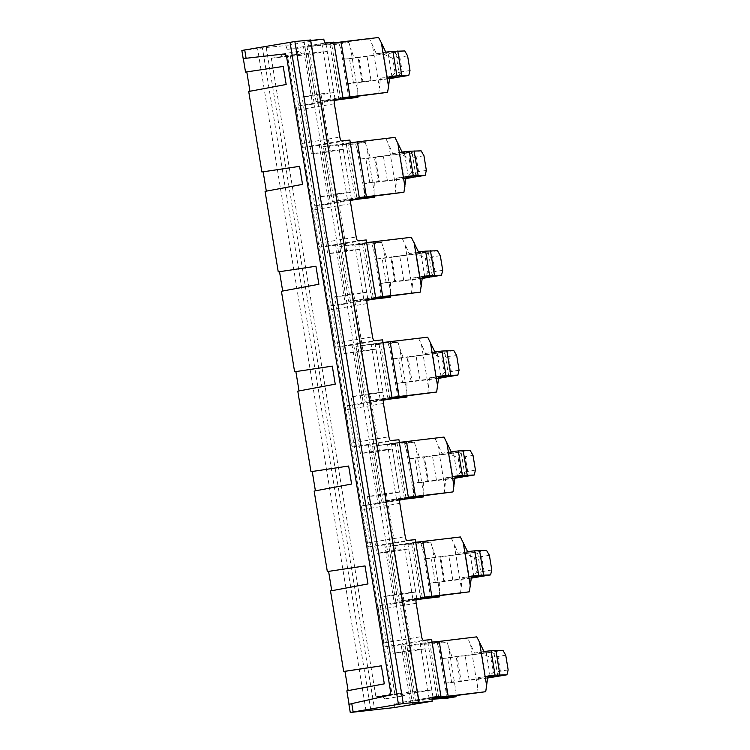 <?xml version="1.0" encoding="UTF-8"?>
<svg xmlns="http://www.w3.org/2000/svg" width="750" height="750" viewBox="0 0 750 750"><rect width="100%" height="100%" fill="white"/><g stroke="black" fill="none" stroke-linecap="round" stroke-linejoin="round"><path stroke-width="0.56" stroke-dasharray="3.75 2.81" d="M324.375 152.513L343.266 149.334L330.234 150.638L320.925 93.834L302.044 97.022L315.075 95.709L308.344 54.581L282.797 57.141A14.888 3.919 80.4 0 0 279.909 54.45A14.888 3.919 80.4 0 0 278.109 57.619L271.331 58.294L375.9 696.834L382.678 696.15A14.888 3.919 80.4 0 0 385.575 698.85A14.888 3.919 80.4 0 0 387.366 695.681L412.903 693.122L406.172 651.984L393.141 653.297L383.841 596.494L396.863 595.181L389.812 552.094L376.781 553.397L367.481 496.594L380.512 495.291L373.453 452.194L360.422 453.506L351.122 396.703L364.153 395.4L357.094 352.303L344.062 353.616L334.762 296.812L347.794 295.5L340.734 252.413L327.703 253.716L318.403 196.912L331.434 195.609L324.375 152.513L311.344 153.825L302.044 97.022M330.234 150.638L311.344 153.825M382.678 696.15L401.559 692.972A14.888 3.919 80.4 0 0 404.456 695.662A14.888 3.919 80.4 0 0 406.247 692.503L431.784 689.934L425.053 648.806L412.022 650.109L407.372 621.712L402.722 593.306L415.753 592.003L408.694 548.906L395.663 550.219L386.363 493.416L399.394 492.103L392.334 449.016L379.303 450.319L370.003 393.525L383.034 392.213L375.975 349.125L362.944 350.428L344.062 353.616M362.944 350.428L353.644 293.625L334.762 296.812M343.266 149.334L350.316 192.422L337.284 193.734L346.594 250.538L359.616 249.225L366.675 292.322L353.644 293.625M366.675 292.322L347.794 295.5M401.559 692.972L394.781 693.647L290.222 55.116L296.991 54.431L278.109 57.619M320.925 93.834L333.956 92.531L327.225 51.394L301.688 53.963A14.888 3.919 80.4 0 0 298.791 51.272A14.888 3.919 80.4 0 0 296.991 54.431M412.022 650.109L393.141 653.297M402.722 593.306L383.841 596.494M415.753 592.003L396.863 595.181M416.091 599.991L394.369 603.656L384.75 544.894L415.294 539.644M420.806 599.203L411.188 540.441M408.694 548.906L389.812 552.094M395.663 550.219L376.781 553.397M386.363 493.416L367.481 496.594M399.394 492.103L380.512 495.291M399.731 500.1L378.019 503.756L368.391 445.003L398.934 439.744M404.456 499.303L394.828 440.541M392.334 449.016L373.453 452.194M379.303 450.319L360.422 453.506M370.003 393.525L351.122 396.703M383.034 392.213L364.153 395.4M383.381 400.209L361.659 403.866L352.031 345.103L382.575 339.853M388.097 399.413L378.469 340.65M375.975 349.125L357.094 352.303M359.616 249.225L340.734 252.413M346.594 250.538L327.703 253.716M387.366 695.681L406.247 692.503M375.9 696.834L394.781 693.647M271.331 58.294L290.222 55.116M431.784 689.934L412.903 693.122M425.053 648.806L406.172 651.984M349.059 704.297L388.575 695.484A3.966 3.825 -95.7 0 0 391.509 690.966L287.747 57.347A3.966 3.825 -95.7 0 0 283.528 54.038L282.797 54.112M249.966 91.256L286.172 84.478M249.984 91.359L248.709 91.491M266.325 191.147L302.531 184.369M266.344 191.25L265.069 191.381M282.684 291.038L318.891 284.259M282.703 291.15L281.428 291.272M299.044 390.938L335.241 384.159M299.062 391.041L297.787 391.172M315.403 490.828L351.6 484.05M315.422 490.931L314.147 491.062M331.762 590.719L367.959 583.941M331.772 590.831L330.506 590.953M384.319 683.841L346.856 690.853M243.187 58.594L241.988 50.456L266.222 47.503L374.634 709.547M348.928 704.363L350.409 712.491M337.284 193.734L318.403 196.912M333.956 92.531L315.075 95.709M301.688 53.963L282.797 57.141M327.225 51.394L308.344 54.581M350.663 200.419L328.941 204.075L319.322 145.322L349.856 140.062M355.378 199.622L345.759 140.859M350.316 192.422L331.434 195.609M367.022 300.309L345.3 303.975L335.672 245.213L366.216 239.963M371.737 299.513L362.109 240.759M436.847 697.134L427.547 640.331L401.109 644.784L410.409 701.587L432.131 697.931L414.188 700.95L432.028 699.197M310.641 39.966L303.994 41.138L412.406 703.181M427.547 640.331L431.644 639.534M339.019 99.731L329.719 42.928L333.816 42.131M334.303 100.528L312.581 104.184L303.281 47.381L329.719 42.928M312.581 104.184L305.353 105.3L296.053 48.497L303.281 47.381M319.322 145.322L303.75 147.263A3.966 1.05 80.4 0 1 302.062 143.456L296.616 110.156A3.966 1.05 -99.6 0 1 297 106.134L305.353 105.3M334.762 99.769L297 106.134A3.966 1.05 -99.6 0 1 297.009 106.134L334.744 99.778M328.941 204.075L321.713 205.191L312.084 146.428M335.672 245.213L320.109 247.162A3.966 1.05 80.4 0 1 318.422 243.347L312.975 210.047A3.966 1.05 -99.6 0 1 313.35 206.034L321.713 205.191M351.122 199.669L313.35 206.034A3.966 1.05 -99.6 0 1 313.369 206.025L351.103 199.669M345.3 303.975L338.072 305.081L328.444 246.319M352.031 345.103L336.469 347.053A3.966 1.05 80.4 0 1 334.781 343.238L329.325 309.947A3.966 1.05 -99.6 0 1 329.709 305.925L338.072 305.081M367.481 299.559L329.709 305.925A3.966 1.05 -99.6 0 1 329.728 305.925L367.462 299.559M361.659 403.866L354.431 404.981L344.803 346.219M368.391 445.003L352.828 446.944A3.966 1.05 80.4 0 1 351.141 443.137L345.684 409.838A3.966 1.05 -99.6 0 1 346.069 405.816L354.431 404.981M383.841 399.45L346.069 405.816A3.966 1.05 -99.6 0 1 346.088 405.816L383.822 399.459M378.019 503.756L370.791 504.872L361.163 446.109M384.75 544.894L369.178 546.844A3.966 1.05 80.4 0 1 367.5 543.028L362.044 509.728A3.966 1.05 -99.6 0 1 362.428 505.716A3.966 1.05 -99.6 0 1 362.447 505.706L370.791 504.872M394.369 603.656L387.141 604.763L377.522 546.009M401.109 644.784L385.538 646.734A3.966 1.05 80.4 0 1 383.859 642.919L378.403 609.628A3.966 1.05 -99.6 0 1 378.788 605.606L387.141 604.763M416.559 599.241L378.788 605.606A3.966 1.05 -99.6 0 1 378.806 605.606L416.541 599.241M410.409 701.587L403.181 702.703L393.881 645.9M394.444 707.559A3.966 1.05 80.4 0 1 394.828 703.538A3.966 1.05 80.4 0 0 394.828 703.538L403.181 702.703M266.222 47.503L286.031 45.516A3.966 1.05 80.4 0 0 287.709 49.331L296.053 48.497M310.725 40.462L303.994 41.138M323.794 39.15L286.031 45.516M446.288 698.353L446.222 692.766L439.059 649.003L442.613 658.472L457.059 656.447L461.072 680.934L456.075 681.366L455.887 691.078L448.744 647.466L452.062 656.878M448.172 696.178L429.291 699.356L420.309 644.513L437.306 643.509L439.059 649.003M432.028 698.981L429.3 699.441M438.047 641.522L420.319 644.597L405.206 646.106L414.188 700.95M439.209 641.409L420.309 644.513M456.009 695.709L455.887 691.078M446.222 692.766L446.616 682.959L456.075 681.366M440.325 697.575L439.453 697.725M476.747 636.863L429.75 642.928L447.056 641.897L448.744 647.466M437.306 643.509L447.056 641.897M442.613 658.472L447.619 658.041L451.631 682.528L446.616 682.959M476.812 693.234L478.519 677.578L485.616 676.8L481.603 652.312L474.506 653.1L467.831 638.391M487.922 675.994L478.519 677.578M483.909 651.506L474.506 653.1M438.731 697.772L429.759 643.003M477.581 687.422L470.447 643.809M487.669 678.038L451.631 682.528M487.716 677.681L461.072 680.934M495.741 676.425L500.381 671.175L497.972 656.484L494.091 653.503L491.391 652.228L457.059 656.447M491.391 652.228L447.619 658.041M460.247 681.534L456.244 657.047M487.847 676.631L485.616 676.8M497.194 676.416L497.587 674.831L494.091 653.503L493.181 651.928L502.913 650.316M493.181 651.928L481.603 652.312M469.163 679.997L465.15 655.519M486.487 678.244L493.266 672.394L490.856 657.703L482.475 653.756M508.153 669.891L493.266 672.394M505.744 655.2L490.856 657.703M490.172 676.462L486.169 651.975M432.075 642.122L424.088 642.928L433.069 697.772M424.088 642.928L405.206 646.106M429.928 598.462L429.862 592.875L422.7 549.113L426.253 558.581L440.7 556.556L444.713 581.044L439.716 581.466L439.528 591.188L432.384 547.575L435.712 556.987M431.812 596.287L412.931 599.466L422.278 598.913M424.772 597.553L412.941 599.541L403.95 544.622L420.947 543.619L422.7 549.113M439.65 595.819L439.528 591.188M429.862 592.875L430.266 583.059L439.716 581.466M421.688 541.631L413.391 543.028L422.372 597.872L424.8 597.731M415.716 542.231L388.847 546.216L403.959 544.697L422.85 541.519M412.941 599.541L397.828 601.059L388.847 546.216M420.947 543.619L430.697 542.006L413.391 543.028L403.95 544.622M430.697 542.006L432.384 547.575M426.253 558.581L431.259 558.15L435.272 582.628L430.266 583.059M471.309 578.147L435.272 582.628M471.356 577.781L444.713 581.044M424.697 597.075L397.828 601.059M479.381 576.525L484.022 571.284L481.613 556.594L477.731 553.612L475.031 552.337L440.7 556.556M475.031 552.337L431.259 558.15M443.888 581.634L439.884 557.156M452.803 580.106L448.791 555.628M460.453 593.344L461.231 587.531L454.088 543.909L458.147 553.2L465.253 552.422L469.256 576.9L462.159 577.688L461.231 587.531M422.372 597.872L424.781 597.591M460.387 536.972L413.4 543.103M451.472 538.5L454.088 543.909M470.128 578.353L476.906 572.503L474.497 557.812L466.116 553.866M491.794 569.991L476.906 572.503M473.812 576.562L469.809 552.084L476.822 552.038L477.731 553.612L481.228 574.931L480.834 576.516M407.728 543.038L416.709 597.881M489.384 555.3L474.497 557.812M471.562 576.103L462.159 577.688M467.559 551.616L458.147 553.2M476.822 552.038L486.553 550.425M471.488 576.741L469.256 576.9M469.809 552.084L465.253 552.422M413.569 498.562L413.503 492.975L406.341 449.213L409.894 458.681L424.341 456.666L428.353 481.144L423.356 481.575L423.169 491.297L416.025 447.675L419.353 457.087M415.453 496.388L396.572 499.575L405.919 499.022M408.441 497.841L396.581 499.65L387.591 444.731L404.587 443.719L406.341 449.213M423.291 495.928L423.169 491.297M413.503 492.975L413.906 483.169L423.356 481.575M399.356 442.341L372.488 446.325L397.031 443.137L387.591 444.731M396.581 499.65L381.469 501.169L372.488 446.325M405.328 441.741L397.031 443.137L414.337 442.106L416.025 447.675M404.587 443.719L414.337 442.106M409.894 458.681L414.9 458.25L418.912 482.737L413.906 483.169M406.012 497.981L397.05 443.212L406.491 441.619M454.95 478.256L418.912 482.737M454.997 477.891L428.353 481.144M408.337 497.184L381.469 501.169M463.022 476.634L467.662 471.384L465.253 456.694L461.381 453.712L458.672 452.438L424.341 456.666M458.672 452.438L414.9 458.25M427.538 481.744L423.525 457.256M436.444 480.216L432.441 455.728M444.103 493.453L444.872 487.631L437.728 444.019L441.788 453.309L448.894 452.522L452.897 477.009L445.8 477.797L444.872 487.631M444.028 437.072L397.05 443.212M435.122 438.609L437.728 444.019M453.769 478.453L460.547 472.613L458.137 457.922L449.756 453.975M475.434 470.1L460.547 472.613M457.462 476.672L453.45 452.184L460.463 452.137L461.381 453.712L464.869 475.041L464.475 476.625M391.378 443.137L400.359 497.981M473.025 455.409L458.137 457.922M455.203 476.203L445.8 477.797M451.2 451.725L441.788 453.309M460.463 452.137L470.203 450.525M455.128 476.841L452.897 477.009M453.45 452.184L448.894 452.522M397.209 398.672L397.144 393.084L389.981 349.322L393.534 358.791L407.991 356.766L411.994 381.253L407.006 381.684L406.809 391.397L399.666 347.784L402.994 357.197M399.103 396.497L380.212 399.675L389.559 399.122M392.081 397.941L380.231 399.75L371.231 344.831L388.228 343.828L389.981 349.322M406.931 396.028L406.809 391.397M397.144 393.084L397.547 383.278L407.006 381.684M382.997 342.441L356.128 346.425L380.672 343.247L371.231 344.831M380.231 399.75L365.109 401.269L356.128 346.425M388.978 341.841L380.672 343.247L397.978 342.216L399.666 347.784M388.228 343.828L397.978 342.216M393.534 358.791L398.541 358.359L402.553 382.847L397.547 383.278M389.653 398.091L380.691 343.322L390.131 341.728M438.591 378.356L402.553 382.847M438.637 377.991L411.994 381.253M391.978 397.284L365.109 401.269M446.663 376.744L451.303 371.494L448.894 356.803L445.022 353.822L442.312 352.547L407.991 356.766M442.312 352.547L398.541 358.359M411.178 381.853L407.166 357.366M420.084 380.316L416.081 355.837M427.744 393.553L428.512 387.741L421.369 344.128L425.438 353.419L432.534 352.631L436.547 377.119L429.441 377.897L428.512 387.741M427.669 337.181L380.691 343.322M418.762 338.709L421.369 344.128M437.409 378.562L444.188 372.712L441.778 358.022L433.406 354.075M459.075 370.209L444.188 372.712M441.103 376.781L437.091 352.294L444.103 352.247L445.022 353.822L448.509 375.141L448.116 376.725M375.019 343.247L384 398.091M456.666 355.519L441.778 358.022M438.844 376.312L429.441 377.897M434.841 351.825L425.438 353.419M444.103 352.247L453.844 350.634M438.769 376.95L436.547 377.119M437.091 352.294L432.534 352.631M380.85 298.781L380.794 293.184L373.622 249.422L377.175 258.9L391.631 256.875L395.634 281.363L390.647 281.784L390.45 291.506L383.306 247.884L386.634 257.306M382.744 296.597L363.853 299.784L373.209 299.231M375.694 297.863L363.872 299.859L354.872 244.941L371.869 243.938L373.622 249.422M390.572 296.137L390.45 291.506M380.794 293.184L381.188 283.378L390.647 281.784M372.619 241.95L364.322 243.347L373.294 298.191L375.731 298.05M366.637 242.55L339.769 246.534L354.891 245.016L373.772 241.837M363.872 299.859L348.75 301.378L339.769 246.534M371.869 243.938L381.619 242.325L364.322 243.347L354.872 244.941M381.619 242.325L383.306 247.884M377.175 258.9L382.181 258.469L386.194 282.947L381.188 283.378M422.231 278.466L386.194 282.947M422.278 278.1L395.634 281.363M375.619 297.394L348.75 301.378M430.303 276.844L434.944 271.603L432.544 256.913L428.663 253.931L425.953 252.656L391.631 256.875M425.953 252.656L382.181 258.469M394.819 281.953L390.806 257.475M403.734 280.425L399.722 255.938M411.384 293.663L412.153 287.85L405.009 244.228L409.078 253.519L416.175 252.741L420.188 277.219L413.081 278.006L412.153 287.85M373.294 298.191L375.703 297.909M411.319 237.291L364.331 243.422M402.403 238.819L405.009 244.228M421.05 278.672L427.828 272.822L425.419 258.131L417.047 254.184M442.716 270.309L427.828 272.822M424.744 276.881L420.731 252.403L427.744 252.356L428.663 253.931L432.15 275.25L431.756 276.834M358.659 243.347L367.641 298.191M440.316 255.619L425.419 258.131M422.494 276.422L413.081 278.006M418.481 251.934L409.078 253.519M427.744 252.356L437.484 250.734M422.409 277.059L420.188 277.219M420.731 252.403L416.175 252.741M364.491 198.881L364.434 193.294L357.262 149.531L360.816 159L375.272 156.984L379.275 181.463L374.288 181.894L374.091 191.606L366.956 147.994L370.275 157.406M366.384 196.706L347.494 199.894L356.85 199.341M359.344 197.972L347.512 199.969L338.512 145.05L355.509 144.037L357.262 149.531M374.222 196.247L374.091 191.606M364.434 193.294L364.828 183.488L374.288 181.894M356.259 142.059L347.963 143.456L356.944 198.3L359.372 198.15M350.278 142.659L323.419 146.644L338.531 145.125L357.413 141.938M347.512 199.969L332.4 201.487L323.419 146.644M355.509 144.037L365.269 142.425L347.963 143.456L338.512 145.05M365.269 142.425L366.956 147.994M360.816 159L365.822 158.569L369.834 183.056L364.828 183.488M405.872 178.575L369.834 183.056M405.919 178.209L379.275 181.463M359.259 197.503L332.4 201.487M413.944 176.953L418.584 171.703L416.184 157.012L412.303 154.031L409.603 152.756L375.272 156.984M409.603 152.756L365.822 158.569M378.459 182.062L374.447 157.575M387.375 180.534L383.363 156.047M395.025 193.772L395.794 187.95L388.65 144.338L392.719 153.628L399.816 152.841L403.828 177.328L396.722 178.116L395.794 187.95M356.944 198.3L359.344 198.009M394.959 137.391L347.972 143.531M386.044 138.928L388.65 144.338M404.691 178.772L411.469 172.931L409.069 158.241L400.688 154.294M426.356 170.419L411.469 172.931M408.384 176.991L404.372 152.503L411.394 152.456L412.303 154.031L415.791 175.359L415.397 176.944M342.3 143.456L351.281 198.3M423.956 155.728L409.069 158.241M406.134 176.522L396.722 178.116M402.122 152.044L392.719 153.628M411.394 152.456L421.125 150.844M406.05 177.159L403.828 177.328M404.372 152.503L399.816 152.841M339.9 42.159L322.172 45.225L307.059 46.744L316.041 101.588L331.153 100.069L322.162 45.15L339.159 44.147L344.456 59.109L358.912 57.084L362.916 81.572L357.928 82.003L357.741 91.716L350.597 48.103L353.916 57.516M341.053 42.047L331.613 43.641L369.684 39.028L376.359 53.737L383.456 52.95L387.469 77.438L380.372 78.216L379.434 88.059L372.291 44.447M333.919 42.759L307.059 46.744M378.666 93.872L379.434 88.059M350.025 96.816L342.984 98.119M343.012 98.259L340.584 98.409L331.613 43.641M378.6 37.5L369.684 39.028M339.159 44.147L348.909 42.534L331.603 43.566L322.162 45.15M325.941 43.566L334.922 98.409L316.041 101.588M342.9 97.603L334.922 98.409M389.775 76.631L380.372 78.216M348.909 42.534L350.597 48.103M357.863 96.347L357.741 91.716M385.763 52.144L376.359 53.737M348.141 98.991L348.075 93.403L340.903 49.641M340.584 98.409L331.144 99.994L340.491 99.441M342.984 98.081L331.153 100.069M389.691 77.269L387.469 77.438M348.075 93.403L348.469 83.587L357.928 82.003M409.997 70.528L402.225 71.812L399.825 57.122L395.944 54.141L395.034 52.566L404.766 50.953M395.034 52.566L383.456 52.95M392.025 77.1L388.012 52.612M344.456 59.109L349.472 58.678L353.475 83.166L348.469 83.587M389.559 78.309L371.016 80.634L367.003 56.156L393.244 52.866L395.944 54.141L399.441 75.459L399.037 77.044M389.513 78.675L388.341 78.881L395.109 73.031L402.225 71.812L397.584 77.053M388.341 78.881L353.475 83.166M371.016 80.634L362.916 81.572M367.003 56.156L358.912 57.084M393.244 52.866L349.472 58.678M395.109 73.031L392.709 58.341L407.597 55.838M362.1 82.172L358.087 57.684M392.709 58.341L384.328 54.394M282.581 54.131L283.528 54.038M287.747 57.347L286.706 57.45M390.469 691.069L391.509 690.966M387.534 695.588L388.575 695.484M370.856 710.184L262.444 48.141M366.038 710.925L257.625 48.881M416.184 702.544L307.772 40.5M334.378 103.791L296.616 110.156M302.062 143.456L339.834 137.091M303.75 147.263L341.522 140.897M350.738 203.681L312.975 210.047M318.422 243.347L356.194 236.981M320.109 247.162L357.872 240.797M367.097 303.581L329.325 309.947M334.781 343.238L372.553 336.872M336.469 347.053L374.231 340.688M383.456 403.472L345.684 409.838M351.141 443.137L388.912 436.772M352.828 446.944L390.591 440.587M362.447 505.706L400.181 499.35M399.816 503.362L362.044 509.728M367.5 543.028L405.262 536.663M369.178 546.844L406.95 540.478M416.175 603.263L378.403 609.628M383.859 642.919L421.622 636.562M385.538 646.734L423.309 640.369M432.591 697.172L394.828 703.538L432.572 697.181M287.709 49.331L325.481 42.966M385.575 698.85L404.456 695.662M283.575 54.028L282.534 54.131M298.791 51.272L279.909 54.45M400.2 499.35L362.428 505.716"/><path stroke-width="1.12" d="M416.091 599.991L424.913 598.397L415.294 539.644L406.95 540.478A3.966 1.05 80.4 0 1 405.262 536.663L399.816 503.362A3.966 1.05 -99.6 0 1 400.2 499.35L408.553 498.506L398.934 439.744L390.591 440.587A3.966 1.05 80.4 0 1 388.912 436.772L383.456 403.472A3.966 1.05 -99.6 0 1 383.841 399.45L392.194 398.616L382.575 339.853L374.231 340.688A3.966 1.05 80.4 0 1 372.553 336.872L367.097 303.581A3.966 1.05 -99.6 0 1 367.481 299.559L375.834 298.716L366.216 239.963L357.872 240.797A3.966 1.05 80.4 0 1 356.194 236.981L350.738 203.681A3.966 1.05 -99.6 0 1 351.122 199.669A3.966 1.05 -99.6 0 1 351.141 199.659L359.475 198.825L349.856 140.062L341.522 140.897A3.966 1.05 80.4 0 1 339.834 137.091L334.378 103.791A3.966 1.05 -99.6 0 1 334.762 99.769L343.125 98.934L333.816 42.131L325.481 42.966A3.966 1.05 -99.6 0 1 323.794 39.15L310.725 40.462M399.731 500.1L408.553 498.506M383.381 400.209L392.194 398.616M283.219 66.441L245.531 72.094L283.219 66.441L286.172 84.478L248.709 91.491L261.891 171.994L299.578 166.341L302.531 184.369L265.069 191.381L278.25 271.884L315.938 266.231L318.891 284.259L281.428 291.272L294.609 371.775L332.288 366.122L335.241 384.159L297.787 391.172L310.969 471.675L348.647 466.022L351.6 484.05L314.147 491.062L327.328 571.566L365.006 565.913L367.959 583.941L330.506 590.953L343.688 671.456L381.366 665.812L384.319 683.841L346.856 690.853L349.059 704.297M245.531 72.094L243.319 58.584L282.797 54.112M246.806 71.972L249.966 91.256M261.891 171.994L299.578 166.341M263.166 171.862L266.325 191.147M278.25 271.884L315.938 266.231M279.525 271.753L282.684 291.038M294.609 371.775L332.288 366.122M295.884 371.653L299.044 390.938M310.969 471.675L348.647 466.022M312.244 471.544L315.403 490.828M327.328 571.566L365.006 565.913M328.603 571.434L331.762 590.719M348.113 690.619L344.962 671.334L381.366 665.812M344.962 671.334L343.688 671.456M432.572 697.181L432.609 697.172A3.966 1.05 80.4 0 0 432.591 697.172A3.966 1.05 80.4 0 0 432.206 701.194L394.444 707.559L350.259 712.5L353.137 711.966L351.778 703.622L387.534 695.588A3.966 3.825 84.3 0 0 390.469 691.069L286.706 57.45A3.966 3.825 -95.7 0 0 282.488 54.141L243.319 58.584M351.778 703.622L349.069 704.363M350.663 200.419L359.475 198.825M367.022 300.309L375.834 298.716M432.075 642.122L439.209 641.409L448.181 696.253L432.131 697.931L440.953 696.337L431.644 639.534L423.309 640.369A3.966 1.05 80.4 0 1 421.622 636.562L416.175 603.263A3.966 1.05 -99.6 0 1 416.559 599.241L424.913 598.397M243.187 58.622L241.847 50.456L294.862 41.541L310.641 39.966L419.053 702.009L412.406 703.181L432.206 701.194M290.044 42.281L398.456 704.325L353.137 711.966M398.456 704.325L403.284 703.584L294.862 41.541M310.5 39.975L418.912 702.019L403.284 703.584M334.303 100.528L343.125 98.934M432.609 697.172L440.953 696.337M432.028 699.197L446.288 698.353L456.038 696.741L456.009 695.709M448.181 696.253L432.028 698.981M486.684 685.941L479.522 642.178L483.909 651.506L491.053 650.719L495.056 675.206L487.922 675.994L485.728 691.706L440.325 697.575M439.209 641.409L476.747 636.863L479.522 642.178M448.172 696.178L485.728 691.706M439.191 641.334L438.047 641.522M439.453 697.725L456.038 696.741M487.716 677.681L495.403 676.716L487.669 678.038M495.056 675.206L506.925 674.803L497.194 676.416L487.847 676.631M506.925 674.803L508.153 669.891L505.744 655.2L502.913 650.316L491.053 650.719M499.913 674.85L495.9 650.363M422.278 598.913L439.678 596.85L439.65 595.819M424.8 597.731L439.678 596.85M471.356 577.781L479.044 576.816L471.309 578.147M424.772 597.553L431.831 596.362L422.85 541.519L421.688 541.631M415.716 542.231L422.85 541.519M431.831 596.362L424.697 597.075M424.781 597.591L469.369 591.816L471.562 576.103L478.706 575.316L474.694 550.828L467.559 551.616L460.387 536.972L422.831 541.444M431.812 596.287L469.369 591.816M471.488 576.741L480.834 576.516L490.566 574.903L491.794 569.991L489.384 555.3L486.553 550.425L474.694 550.828M470.325 586.05L463.163 542.288M490.566 574.903L478.706 575.316M483.553 574.95L479.541 550.472M405.919 499.022L423.319 496.95L423.291 495.928M408.441 497.841L423.319 496.95M454.997 477.891L462.684 476.925L454.95 478.256M415.453 496.388L453.009 491.916L408.422 497.691L415.472 496.462L406.491 441.619L405.328 441.741M399.356 442.341L406.491 441.619M415.472 496.462L408.337 497.184M453.009 491.916L455.203 476.203L462.347 475.416L458.334 450.938L451.2 451.725L444.028 437.072L406.472 441.544M455.128 476.841L464.475 476.625L474.206 475.012L475.434 470.1L473.025 455.409L470.203 450.525L458.334 450.938M453.966 486.159L446.803 442.397M474.206 475.012L462.347 475.416M467.194 475.059L463.181 450.572M389.559 399.122L406.959 397.059L406.931 396.028M392.081 397.941L406.959 397.059M438.637 377.991L446.325 377.034L438.591 378.356M399.103 396.497L436.65 392.025L392.062 397.8L399.113 396.572L390.122 341.653L388.978 341.841M382.997 342.441L390.131 341.728M399.113 396.572L391.978 397.284M436.65 392.025L438.844 376.312L445.988 375.525L441.975 351.038L434.841 351.825L427.669 337.181L390.122 341.653M438.769 376.95L448.116 376.725L457.847 375.113L459.075 370.209L456.666 355.519L453.844 350.634L441.975 351.038M437.616 386.259L430.444 342.497M457.847 375.113L445.988 375.525M450.834 375.169L446.822 350.681M373.209 299.231L390.6 297.169L390.572 296.137M375.731 298.05L390.6 297.169M422.278 278.1L429.966 277.134L422.231 278.466M375.694 297.863L382.753 296.681L373.762 241.753L372.619 241.95M366.637 242.55L373.772 241.837M382.753 296.681L375.619 297.394M375.703 297.909L420.291 292.134L422.494 276.422L429.628 275.634L425.616 251.147L418.481 251.934L411.319 237.291L373.762 241.753M382.744 296.597L420.291 292.134M422.409 277.059L431.756 276.834L441.497 275.222L442.716 270.309L440.316 255.619L437.484 250.734L425.616 251.147M421.256 286.369L414.084 242.606M441.497 275.222L429.628 275.634M434.475 275.269L430.463 250.791M356.85 199.341L374.25 197.269L374.222 196.247M359.372 198.15L374.25 197.269M405.919 178.209L413.606 177.244L405.872 178.575M359.344 197.972L366.394 196.781L357.403 141.862L356.259 142.059M350.278 142.659L357.413 141.938M366.394 196.781L359.259 197.503M359.344 198.009L403.941 192.234L406.134 176.522L413.269 175.734L409.256 151.256L402.122 152.044L394.959 137.391L357.403 141.862M366.384 196.706L403.941 192.234M406.05 177.159L415.397 176.944L425.138 175.331L426.356 170.419L423.956 155.728L421.125 150.844L409.256 151.256M404.897 186.478L397.725 142.716M425.138 175.331L413.269 175.734M418.116 175.378L414.113 150.891M342.9 97.603L350.034 96.891L341.044 41.972L339.9 42.159M341.053 42.047L333.919 42.759M342.984 98.119L387.581 92.344L388.538 86.578L381.366 42.816L385.763 52.144L392.897 51.356L396.909 75.844L389.775 76.631L388.538 86.578M341.044 41.972L378.6 37.5L381.366 42.816M350.025 96.816L387.581 92.344M343.012 98.259L357.891 97.378L357.863 96.347M340.491 99.441L357.891 97.378M350.034 96.891L342.984 98.081M396.909 75.844L408.778 75.431L399.037 77.044L389.691 77.269M408.778 75.431L409.997 70.528L407.597 55.838L404.766 50.953L392.897 51.356M401.756 75.487L397.753 51M389.559 78.309L397.247 77.353L389.513 78.675M246.094 58.256L244.725 49.922M350.259 712.5L348.928 704.334"/></g></svg>
